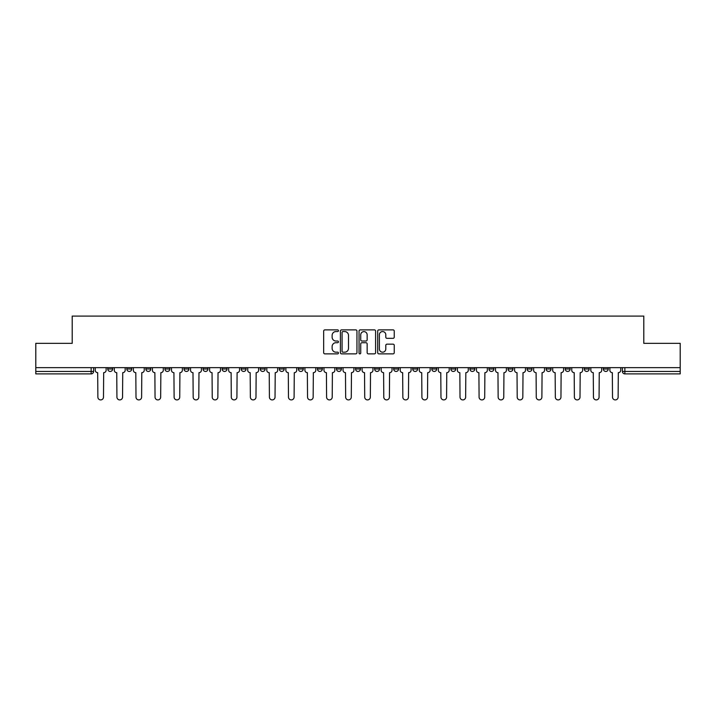 <?xml version="1.0" encoding="UTF-8"?>
<svg xmlns="http://www.w3.org/2000/svg" width="716" height="716" viewBox="0 0 716 716"><rect width="100%" height="100%" fill="white"/><g stroke="black" fill="none" stroke-linecap="round" stroke-linejoin="round"><path stroke-width="1.07" d="M338.453 330.72A0.841 0.841 0 0 0 337.612 329.879L324.867 329.879A1.199 1.199 0 0 0 323.668 331.078L323.668 352.666A1.199 1.199 0 0 0 324.867 353.865L337.612 353.865A0.841 0.841 0 0 0 338.453 353.024A0.841 0.841 0 0 0 337.612 352.183L335.965 352.183A3.84 3.84 0 0 1 332.126 348.352L332.126 346.553A3.84 3.84 0 0 1 335.965 342.713L337.612 342.713A0.841 0.841 0 0 0 338.453 341.872A0.841 0.841 0 0 0 337.612 341.031L335.965 341.031A3.84 3.84 0 0 1 332.126 337.191L332.126 335.392A3.84 3.84 0 0 1 335.965 331.562L337.612 331.562A0.841 0.841 0 0 0 338.453 330.72M603.346 367.648L603.346 369L608.233 369A2.443 2.443 0 0 1 605.79 371.443A2.443 2.443 0 0 1 603.346 369L603.346 367.648M488.983 367.648L488.983 369L493.87 369A2.443 2.443 0 0 1 491.427 371.443A2.443 2.443 0 0 1 488.983 369L488.983 367.648M469.92 367.648L469.92 369L474.806 369A2.443 2.443 0 0 1 472.363 371.443A2.443 2.443 0 0 1 469.92 369L469.92 367.648M450.856 367.648L450.856 369L455.752 369A2.443 2.443 0 0 1 453.3 371.443A2.443 2.443 0 0 1 450.856 369L450.856 367.648M412.738 367.648L412.738 369L417.625 369A2.443 2.443 0 0 1 415.182 371.443A2.443 2.443 0 0 1 412.738 369L412.738 367.648M374.62 369L374.62 367.648L374.62 369A2.443 2.443 0 0 0 377.064 371.443A2.443 2.443 0 0 1 374.62 369L379.507 369A2.443 2.443 0 0 1 377.064 371.443A2.443 2.443 0 0 0 379.507 369L379.507 367.648L379.507 369M355.557 369L355.557 367.648L355.557 369A2.443 2.443 0 0 0 358 371.443A2.443 2.443 0 0 1 355.557 369L360.443 369A2.443 2.443 0 0 1 358 371.443M336.493 369L336.493 367.648L336.493 369A2.443 2.443 0 0 0 338.937 371.443A2.443 2.443 0 0 1 336.493 369L341.38 369A2.443 2.443 0 0 1 338.937 371.443A2.443 2.443 0 0 0 341.38 369L341.38 367.648L341.38 369M317.439 367.648L317.439 369L322.325 369A2.443 2.443 0 0 1 319.882 371.443A2.443 2.443 0 0 1 317.439 369L317.439 367.648M298.375 367.648L298.375 369L303.262 369A2.443 2.443 0 0 1 300.818 371.443A2.443 2.443 0 0 1 298.375 369L298.375 367.648M279.312 367.648L279.312 369L284.198 369A2.443 2.443 0 0 1 281.755 371.443A2.443 2.443 0 0 1 279.312 369L279.312 367.648M260.248 369L260.248 367.648L260.248 369A2.443 2.443 0 0 0 262.7 371.443A2.443 2.443 0 0 1 260.248 369L265.144 369A2.443 2.443 0 0 1 262.7 371.443M222.13 369L222.13 367.648L222.13 369A2.443 2.443 0 0 0 224.573 371.443A2.443 2.443 0 0 1 222.13 369L227.017 369A2.443 2.443 0 0 1 224.573 371.443A2.443 2.443 0 0 0 227.017 369L227.017 367.648L227.017 369M203.067 369L203.067 367.648L203.067 369A2.443 2.443 0 0 0 205.51 371.443A2.443 2.443 0 0 1 203.067 369L207.953 369A2.443 2.443 0 0 1 205.51 371.443A2.443 2.443 0 0 0 207.953 369L207.953 367.648L207.953 369M184.012 369L184.012 367.648L184.012 369A2.443 2.443 0 0 0 186.455 371.443A2.443 2.443 0 0 1 184.012 369L188.899 369A2.443 2.443 0 0 1 186.455 371.443A2.443 2.443 0 0 0 188.899 369L188.899 367.648L188.899 369M164.949 369L164.949 367.648L164.949 369A2.443 2.443 0 0 0 167.392 371.443A2.443 2.443 0 0 1 164.949 369L169.835 369A2.443 2.443 0 0 1 167.392 371.443M145.885 369L145.885 367.648L145.885 369A2.443 2.443 0 0 0 148.328 371.443A2.443 2.443 0 0 1 145.885 369L150.772 369A2.443 2.443 0 0 1 148.328 371.443A2.443 2.443 0 0 0 150.772 369L150.772 367.648L150.772 369M126.83 369L126.83 367.648L126.83 369A2.443 2.443 0 0 0 129.274 371.443A2.443 2.443 0 0 1 126.83 369L131.717 369A2.443 2.443 0 0 1 129.274 371.443A2.443 2.443 0 0 0 131.717 369L131.717 367.648L131.717 369M393.048 338.337A1.199 1.199 0 0 0 394.248 337.138L394.248 331.078A1.199 1.199 0 0 0 393.048 329.879L378.898 329.879A1.199 1.199 0 0 0 377.699 331.078L377.699 352.666A1.199 1.199 0 0 0 378.898 353.865L393.048 353.865A1.199 1.199 0 0 0 394.248 352.666L394.248 345.354A1.199 1.199 0 0 0 393.048 344.154L386.998 344.154A1.199 1.199 0 0 0 385.799 345.354L385.799 348.978A3.204 3.204 0 0 1 382.586 352.183A3.204 3.204 0 0 1 379.382 348.978L379.382 334.766A3.204 3.204 0 0 1 382.586 331.562A3.204 3.204 0 0 1 385.799 334.766L385.799 337.138A1.199 1.199 0 0 0 386.998 338.337L393.048 338.337M35.8 367.648L35.8 343.34L72.209 343.34L72.209 316.087L643.791 316.087L643.791 343.34L680.2 343.34L680.2 367.648L35.8 367.648L35.8 371.443L93.59 371.443L93.59 367.648L93.59 371.443A2.443 2.443 0 0 1 91.147 373.886L35.8 373.886L35.8 371.443M356.953 331.078A1.199 1.199 0 0 0 355.754 329.879L341.604 329.879A1.199 1.199 0 0 0 340.404 331.078L340.404 352.666A1.199 1.199 0 0 0 341.604 353.865L355.754 353.865A1.199 1.199 0 0 0 356.953 352.666L356.953 331.078M360.246 329.879L374.396 329.879A1.199 1.199 0 0 1 375.596 331.078L375.596 352.666A1.199 1.199 0 0 1 374.396 353.865L368.346 353.865A1.199 1.199 0 0 1 367.147 352.666L367.147 343.913A1.199 1.199 0 0 0 365.948 342.713L361.929 342.713A1.199 1.199 0 0 0 360.73 343.913L360.73 353.024A0.841 0.841 0 0 1 359.888 353.865A0.841 0.841 0 0 1 359.047 353.024L359.047 331.078A1.199 1.199 0 0 1 360.246 329.879M622.41 367.648L622.41 371.443L680.2 371.443L680.2 373.886L624.853 373.886A2.443 2.443 0 0 1 622.41 371.443L622.41 367.648M680.2 367.648L680.2 371.443M608.233 367.648L608.233 369L608.233 367.648M589.17 367.648L589.17 369A2.443 2.443 0 0 1 586.726 371.443A2.443 2.443 0 0 1 584.283 369L589.17 369M584.283 367.648L584.283 369M570.115 367.648L570.115 369A2.443 2.443 0 0 1 567.672 371.443A2.443 2.443 0 0 1 565.228 369L570.115 369M565.228 367.648L565.228 369M551.052 367.648L551.052 369A2.443 2.443 0 0 1 548.608 371.443A2.443 2.443 0 0 1 546.165 369L551.052 369M546.165 367.648L546.165 369M531.988 367.648L531.988 369A2.443 2.443 0 0 1 529.545 371.443A2.443 2.443 0 0 1 527.101 369L531.988 369M527.101 367.648L527.101 369M512.933 367.648L512.933 369A2.443 2.443 0 0 1 510.49 371.443A2.443 2.443 0 0 1 508.047 369L512.933 369M508.047 367.648L508.047 369M493.87 367.648L493.87 369A2.443 2.443 0 0 1 491.427 371.443M474.806 367.648L474.806 369M455.752 369L455.752 367.648L455.752 369A2.443 2.443 0 0 1 453.3 371.443M436.688 367.648L436.688 369A2.443 2.443 0 0 1 434.245 371.443A2.443 2.443 0 0 1 431.802 369A2.443 2.443 0 0 0 434.245 371.443A2.443 2.443 0 0 0 436.688 369L431.802 369L431.802 367.648M417.625 369L417.625 367.648L417.625 369A2.443 2.443 0 0 1 415.182 371.443M398.561 367.648L398.561 369A2.443 2.443 0 0 1 396.118 371.443A2.443 2.443 0 0 1 393.675 369A2.443 2.443 0 0 0 396.118 371.443M393.675 367.648L393.675 369L398.561 369M360.443 367.648L360.443 369L360.443 367.648M322.325 369L322.325 367.648L322.325 369A2.443 2.443 0 0 1 319.882 371.443M303.262 369L303.262 367.648L303.262 369A2.443 2.443 0 0 1 300.818 371.443M284.198 369L284.198 367.648L284.198 369A2.443 2.443 0 0 1 281.755 371.443M265.144 367.648L265.144 369L265.144 367.648M246.08 369L246.08 367.648L246.08 369A2.443 2.443 0 0 1 243.637 371.443A2.443 2.443 0 0 1 241.194 369L246.08 369A2.443 2.443 0 0 1 243.637 371.443M241.194 367.648L241.194 369M169.835 367.648L169.835 369L169.835 367.648M112.654 367.648L112.654 369A2.443 2.443 0 0 1 110.21 371.443A2.443 2.443 0 0 1 107.767 369A2.443 2.443 0 0 0 110.21 371.443A2.443 2.443 0 0 0 112.654 369L112.654 367.648M107.767 367.648L107.767 369L112.654 369M91.147 367.648L91.147 373.886A2.443 2.443 0 0 0 93.59 371.443M342.919 331.562A0.841 0.841 0 0 0 342.078 332.394L342.078 351.35A0.841 0.841 0 0 0 342.919 352.183L344.656 352.183A3.84 3.84 0 0 0 348.495 348.352L348.495 335.392A3.84 3.84 0 0 0 344.656 331.562L342.919 331.562M367.147 334.828A3.204 3.204 0 0 0 363.934 331.615A3.204 3.204 0 0 0 360.73 334.828L360.73 339.832A1.199 1.199 0 0 0 361.929 341.031L365.948 341.031A1.199 1.199 0 0 0 367.147 339.832L367.147 334.828M95.246 367.648L95.246 370.217A2.443 2.443 0 0 0 97.689 372.66L97.868 397.103A2.81 2.81 0 0 0 100.679 399.913A2.81 2.81 0 0 0 103.489 397.103L103.677 372.66A2.443 2.443 0 0 0 106.12 370.217L106.12 367.648M114.3 367.648L114.3 370.217A2.443 2.443 0 0 0 116.744 372.66L116.932 397.103A2.81 2.81 0 0 0 119.742 399.913A2.81 2.81 0 0 0 122.552 397.103L122.731 372.66A2.443 2.443 0 0 0 125.175 370.217L125.175 367.648M133.364 367.648L133.364 370.217A2.443 2.443 0 0 0 135.807 372.66L135.995 397.103A2.81 2.81 0 0 0 138.806 399.913A2.81 2.81 0 0 0 141.616 397.103L141.795 372.66A2.443 2.443 0 0 0 144.238 370.217L144.238 367.648M152.427 367.648L152.427 370.217A2.443 2.443 0 0 0 154.871 372.66L155.05 397.103A2.81 2.81 0 0 0 157.86 399.913A2.81 2.81 0 0 0 160.67 397.103L160.858 372.66A2.443 2.443 0 0 0 163.302 370.217L163.302 367.648M171.482 367.648L171.482 370.217A2.443 2.443 0 0 0 173.925 372.66L174.113 397.103A2.81 2.81 0 0 0 176.924 399.913A2.81 2.81 0 0 0 179.734 397.103L179.913 372.66A2.443 2.443 0 0 0 182.356 370.217L182.356 367.648M190.546 367.648L190.546 370.217A2.443 2.443 0 0 0 192.989 372.66L193.177 397.103A2.81 2.81 0 0 0 195.987 399.913A2.81 2.81 0 0 0 198.797 397.103L198.976 372.66A2.443 2.443 0 0 0 201.42 370.217L201.42 367.648M209.609 367.648L209.609 370.217A2.443 2.443 0 0 0 212.052 372.66L212.231 397.103A2.81 2.81 0 0 0 215.042 399.913A2.81 2.81 0 0 0 217.852 397.103L218.04 372.66A2.443 2.443 0 0 0 220.483 370.217L220.483 367.648M228.664 367.648L228.664 370.217A2.443 2.443 0 0 0 231.116 372.66L231.295 397.103A2.81 2.81 0 0 0 234.105 399.913A2.81 2.81 0 0 0 236.915 397.103L237.094 372.66A2.443 2.443 0 0 0 239.547 370.217L239.547 367.648M247.727 367.648L247.727 370.217A2.443 2.443 0 0 0 250.17 372.66L250.358 397.103A2.81 2.81 0 0 0 253.169 399.913A2.81 2.81 0 0 0 255.979 397.103L256.158 372.66A2.443 2.443 0 0 0 258.601 370.217L258.601 367.648M266.791 367.648L266.791 370.217A2.443 2.443 0 0 0 269.234 372.66L269.413 397.103A2.81 2.81 0 0 0 272.223 399.913A2.81 2.81 0 0 0 275.034 397.103L275.221 372.66A2.443 2.443 0 0 0 277.665 370.217L277.665 367.648M285.854 367.648L285.854 370.217A2.443 2.443 0 0 0 288.297 372.66L288.476 397.103A2.81 2.81 0 0 0 291.287 399.913A2.81 2.81 0 0 0 294.097 397.103L294.285 372.66A2.443 2.443 0 0 0 296.728 370.217L296.728 367.648M304.909 367.648L304.909 370.217A2.443 2.443 0 0 0 307.352 372.66L307.54 397.103A2.81 2.81 0 0 0 310.35 399.913A2.81 2.81 0 0 0 313.161 397.103L313.34 372.66A2.443 2.443 0 0 0 315.783 370.217L315.783 367.648M323.972 367.648L323.972 370.217A2.443 2.443 0 0 0 326.415 372.66L326.594 397.103A2.81 2.81 0 0 0 329.405 399.913A2.81 2.81 0 0 0 332.215 397.103L332.403 372.66A2.443 2.443 0 0 0 334.846 370.217L334.846 367.648M343.036 367.648L343.036 370.217A2.443 2.443 0 0 0 345.479 372.66L345.658 397.103A2.81 2.81 0 0 0 348.468 399.913A2.81 2.81 0 0 0 351.279 397.103L351.466 372.66A2.443 2.443 0 0 0 353.91 370.217L353.91 367.648M362.09 367.648L362.09 370.217A2.443 2.443 0 0 0 364.534 372.66L364.721 397.103A2.81 2.81 0 0 0 367.532 399.913A2.81 2.81 0 0 0 370.342 397.103L370.521 372.66A2.443 2.443 0 0 0 372.964 370.217L372.964 367.648M381.154 367.648L381.154 370.217A2.443 2.443 0 0 0 383.597 372.66L383.785 397.103A2.81 2.81 0 0 0 386.595 399.913A2.81 2.81 0 0 0 389.406 397.103L389.585 372.66A2.443 2.443 0 0 0 392.028 370.217L392.028 367.648M400.217 367.648L400.217 370.217A2.443 2.443 0 0 0 402.661 372.66L402.84 397.103A2.81 2.81 0 0 0 405.65 399.913A2.81 2.81 0 0 0 408.46 397.103L408.648 372.66A2.443 2.443 0 0 0 411.091 370.217L411.091 367.648M419.272 367.648L419.272 370.217A2.443 2.443 0 0 0 421.715 372.66L421.903 397.103A2.81 2.81 0 0 0 424.713 399.913A2.81 2.81 0 0 0 427.524 397.103L427.703 372.66A2.443 2.443 0 0 0 430.146 370.217L430.146 367.648M438.335 367.648L438.335 370.217A2.443 2.443 0 0 0 440.779 372.66L440.966 397.103A2.81 2.81 0 0 0 443.777 399.913A2.81 2.81 0 0 0 446.587 397.103L446.766 372.66A2.443 2.443 0 0 0 449.209 370.217L449.209 367.648M457.399 367.648L457.399 370.217A2.443 2.443 0 0 0 459.842 372.66L460.021 397.103A2.81 2.81 0 0 0 462.831 399.913A2.81 2.81 0 0 0 465.642 397.103L465.83 372.66A2.443 2.443 0 0 0 468.273 370.217L468.273 367.648M476.453 367.648L476.453 370.217A2.443 2.443 0 0 0 478.906 372.66L479.085 397.103A2.81 2.81 0 0 0 481.895 399.913A2.81 2.81 0 0 0 484.705 397.103L484.884 372.66A2.443 2.443 0 0 0 487.336 370.217L487.336 367.648M495.517 367.648L495.517 370.217A2.443 2.443 0 0 0 497.96 372.66L498.148 397.103A2.81 2.81 0 0 0 500.958 399.913A2.81 2.81 0 0 0 503.769 397.103L503.948 372.66A2.443 2.443 0 0 0 506.391 370.217L506.391 367.648M514.58 367.648L514.58 370.217A2.443 2.443 0 0 0 517.024 372.66L517.203 397.103A2.81 2.81 0 0 0 520.013 399.913A2.81 2.81 0 0 0 522.823 397.103L523.011 372.66A2.443 2.443 0 0 0 525.455 370.217L525.455 367.648M533.644 367.648L533.644 370.217A2.443 2.443 0 0 0 536.087 372.66L536.266 397.103A2.81 2.81 0 0 0 539.076 399.913A2.81 2.81 0 0 0 541.887 397.103L542.075 372.66A2.443 2.443 0 0 0 544.518 370.217L544.518 367.648M552.698 367.648L552.698 370.217A2.443 2.443 0 0 0 555.142 372.66L555.33 397.103A2.81 2.81 0 0 0 558.14 399.913A2.81 2.81 0 0 0 560.95 397.103L561.129 372.66A2.443 2.443 0 0 0 563.573 370.217L563.573 367.648M571.762 367.648L571.762 370.217A2.443 2.443 0 0 0 574.205 372.66L574.384 397.103A2.81 2.81 0 0 0 577.194 399.913A2.81 2.81 0 0 0 580.005 397.103L580.193 372.66A2.443 2.443 0 0 0 582.636 370.217L582.636 367.648M590.825 367.648L590.825 370.217A2.443 2.443 0 0 0 593.269 372.66L593.448 397.103A2.81 2.81 0 0 0 596.258 399.913A2.81 2.81 0 0 0 599.068 397.103L599.256 372.66A2.443 2.443 0 0 0 601.7 370.217L601.7 367.648M609.88 367.648L609.88 370.217A2.443 2.443 0 0 0 612.323 372.66L612.511 397.103A2.81 2.81 0 0 0 615.321 399.913A2.81 2.81 0 0 0 618.132 397.103L618.311 372.66A2.443 2.443 0 0 0 620.754 370.217L620.754 367.648M624.853 367.648L624.853 373.886"/></g></svg>
